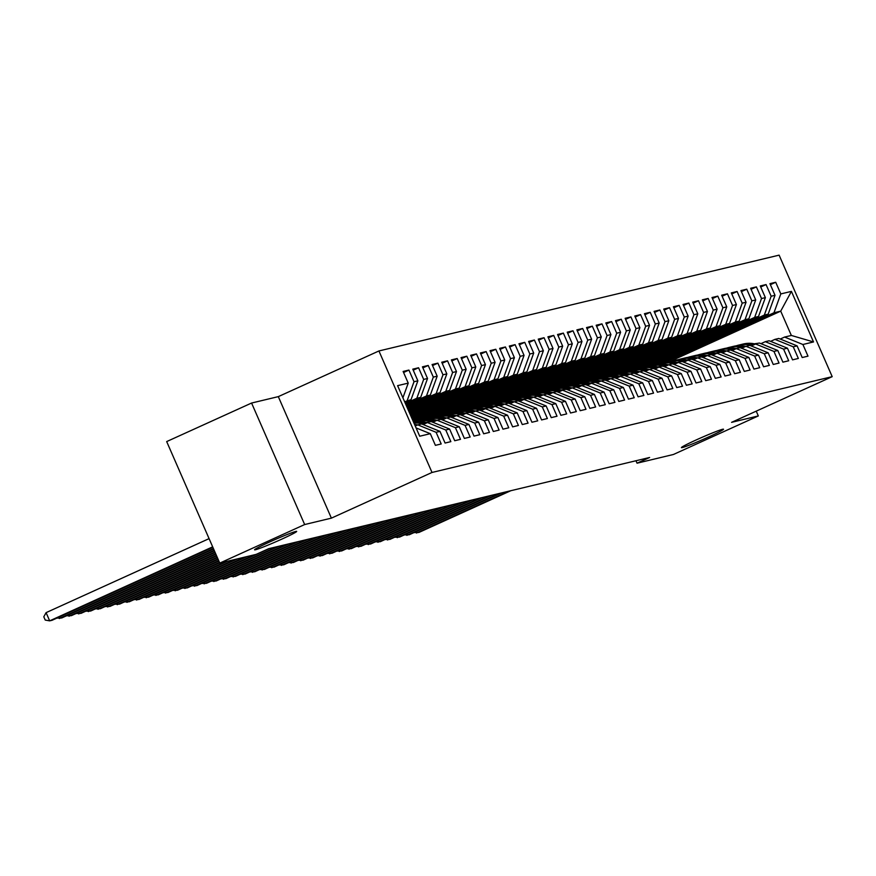 <?xml version="1.0" encoding="UTF-8"?>
<svg xmlns="http://www.w3.org/2000/svg" width="876" height="876" viewBox="0 0 876 876"><rect width="100%" height="100%" fill="white"/><g stroke="black" fill="none" stroke-linecap="round" stroke-linejoin="round"><path stroke-width="1.31" d="M281.809 539.123A22.962 1.161 -23.6 0 1 254.588 549.799A22.962 1.161 -23.6 0 1 269.447 542.08A22.962 1.161 -23.6 0 1 296.668 531.414A22.962 1.161 -23.6 0 1 281.809 539.123M708.64 436.949A22.962 1.161 -23.6 0 1 681.418 447.614A22.962 1.161 -23.6 0 1 696.278 439.905A22.962 1.161 -23.6 0 1 723.51 429.229A22.962 1.161 -23.6 0 1 708.64 436.949M251.576 403.037L304.662 524.549L331.391 518.143L278.305 396.631L251.576 403.037L166.681 441.581L219.766 563.093L256.153 554.377L268.735 548.672L649.62 457.48L637.038 463.196L673.436 454.48L758.32 415.936L756.229 411.151M278.305 396.631L378.925 350.958L779.114 255.146L832.2 376.658L432.01 472.46L378.925 350.958M669.012 361.876L780.724 311.144L791.422 291.38L780.812 293.92L775.709 282.258L769.927 283.649L775.019 295.311L771.154 296.23L766.062 284.569L760.269 285.959L765.361 297.621L761.507 298.541L756.404 286.879L750.622 288.27L755.714 299.931L751.849 300.851L746.757 289.19L740.965 290.58L746.056 302.242L742.202 303.162L737.099 291.5L731.318 292.891L736.409 304.552L732.544 305.472L727.452 293.81L721.66 295.201L726.752 306.863L722.897 307.783L717.794 296.132L712.002 297.511L717.105 309.173L713.239 310.093L708.147 298.442L702.355 299.822L707.447 311.484L703.592 312.404L698.49 300.753L692.697 302.132L697.8 313.794L693.934 314.714L688.843 303.063L683.05 304.443L688.142 316.105L684.287 317.024L679.185 305.374L673.392 306.753L678.495 318.415L674.63 319.335L669.538 307.684L663.745 309.064L668.837 320.725L664.983 321.645L659.88 309.995L654.087 311.374L659.19 323.036L655.325 323.956L650.233 312.305L644.44 313.685L649.532 325.346L645.678 326.266L640.575 314.615L634.782 315.995L639.885 327.657L636.02 328.577L630.928 316.926L625.135 318.306L630.227 329.967L626.373 330.887L621.27 319.236L615.478 320.616L620.58 332.278L616.715 333.209L611.623 321.547L605.831 322.926L610.922 334.588L607.068 335.519L601.965 323.857L596.173 325.237L601.275 336.899L597.41 337.829L592.318 326.168L586.526 327.558L591.618 339.209L587.752 340.14L582.66 328.478L576.868 329.869L581.971 341.52L578.105 342.45L573.013 330.789L567.221 332.179L572.313 343.83L568.447 344.761L563.356 333.099L557.563 334.49L562.666 346.14L558.8 347.071L553.709 335.409L547.916 336.8L553.008 348.451L549.143 349.382L544.051 337.72L538.258 339.111L543.361 350.761L539.496 351.692L534.404 340.03L528.611 341.421L533.703 353.072L529.838 354.003L524.746 342.341L518.953 343.731L524.056 355.382L520.191 356.313L515.099 344.651L509.306 346.042L514.398 357.693L510.533 358.623L505.441 346.962L499.649 348.352L504.751 360.003L500.886 360.934L495.794 349.272L490.002 350.663L495.093 362.314L491.228 363.244L486.136 351.583L480.344 352.973L485.446 364.635L481.581 365.555L476.489 353.893L470.697 355.284L475.788 366.945L471.923 367.865L466.831 356.204L461.039 357.594L466.141 369.256L462.276 370.176L457.184 358.514L451.392 359.905L456.484 371.566L452.618 372.486L447.526 360.824L441.734 362.215L446.837 373.877L442.971 374.797L437.88 363.135L432.087 364.525L437.179 376.187L433.313 377.107L428.222 365.445L422.429 366.836L427.532 378.498L423.666 379.418L418.575 367.756L412.782 369.146L417.874 380.808L414.009 381.728L408.917 370.066L403.124 371.457L408.227 383.119L402.905 397.781M791.422 291.38L813.519 341.947L802.898 344.498L784.589 337.063L780.242 339.045M408.227 383.119L397.605 385.659L419.703 436.226L430.313 433.686L435.405 445.347L441.197 443.957L436.106 432.306L439.971 431.375L445.063 443.037L450.855 441.646L445.764 429.996L449.618 429.065L454.71 440.727L460.502 439.336L455.41 427.685L459.276 426.754L464.368 438.416L470.16 437.025L465.068 425.375L468.923 424.444L474.015 436.106L479.807 434.715L474.715 423.064L478.581 422.133L483.672 433.795L489.465 432.405L484.373 420.754L488.228 419.823L493.33 431.485L499.112 430.094L494.02 418.443L497.886 417.513L502.977 429.174L508.77 427.784L503.678 416.122L507.532 415.202L512.635 426.864L518.417 425.473L513.325 413.811L517.19 412.892L522.282 424.553L528.075 423.163L522.983 411.501L526.837 410.581L531.94 422.243L537.722 420.852L532.63 409.191L536.495 408.271L541.587 419.933L547.38 418.542L542.288 406.88L546.142 405.96L551.245 417.622L557.026 416.231L551.935 404.57L555.8 403.65L560.892 415.312L566.684 413.921L561.593 402.259L565.447 401.339L570.55 413.001L576.331 411.61L571.24 399.949L575.105 399.029L580.197 410.691L585.989 409.3L580.898 397.638L584.752 396.719L589.855 408.38L595.636 406.99L590.544 395.328L594.41 394.408L599.502 406.059L605.294 404.679L600.202 393.017L604.057 392.098L609.159 403.748L614.941 402.369L609.849 390.707L613.715 389.787L618.806 401.438L624.599 400.058L619.507 388.397L623.362 387.477L628.464 399.127L634.246 397.748L629.154 386.086L633.019 385.166L638.111 396.817L643.904 395.437L638.812 383.776L642.666 382.856L647.769 394.507L653.551 393.127L648.459 381.465L652.324 380.545L657.416 392.196L663.209 390.816L658.117 379.155L661.971 378.235L667.074 389.886L672.856 388.506L667.764 376.844L671.629 375.924L676.721 387.575L682.513 386.196L677.422 374.534L681.276 373.614L686.379 385.265L692.16 383.885L687.069 372.223L690.934 371.304L696.026 382.954L701.818 381.575L696.727 369.913L700.581 368.982L705.684 380.644L711.465 379.264L706.374 367.602L710.239 366.672L715.331 378.333L721.123 376.954L716.031 365.292L719.886 364.361L724.989 376.023L730.77 374.632L725.678 362.982L729.544 362.051L734.635 373.713L740.428 372.322L735.336 360.671L739.191 359.74L744.293 371.402L750.075 370.011L744.983 358.361L748.849 357.43L753.94 369.092L759.733 367.701L754.641 356.05L758.496 355.119L763.598 366.781L769.38 365.391L764.288 353.74L768.153 352.809L773.245 364.471L779.038 363.08L773.946 351.429L777.8 350.499L782.903 362.16L788.696 360.77L783.593 349.119L787.458 348.188L792.55 359.85L798.343 358.459L793.251 346.808L797.105 345.878L802.208 357.539L808 356.149L802.898 344.498M404.624 401.734L411.041 399.653L404.931 402.423M414.009 381.728L407.176 400.573M417.874 380.808L411.041 399.653M430.313 433.686L416.067 427.915M405.38 403.464L416.823 398.262L420.688 397.343L405.687 404.154M423.666 379.418L416.823 398.262M427.532 378.498L420.688 397.343M436.106 432.306L417.797 424.882L415.246 426.032M417.797 424.882L421.652 423.951L439.971 431.375M406.135 405.194L426.481 395.952L430.346 395.032L406.442 405.884M433.313 377.107L426.481 395.952M437.179 376.187L430.346 395.032M445.764 429.996L427.444 422.571L423.097 424.542M426.207 423.13L423.765 422.692L431.31 421.641L449.618 429.065M406.891 406.924L436.128 393.642L439.993 392.722L407.198 407.614M442.971 374.797L436.128 393.642M446.837 373.877L439.993 392.722M455.41 427.685L437.102 420.261L432.755 422.232M437.102 420.261L440.956 419.33L459.276 426.754M407.647 408.643L445.785 391.331L449.651 390.411L407.953 409.344M452.618 372.486L445.785 391.331M456.484 371.566L449.651 390.411M465.068 425.375L446.749 417.94L442.402 419.922M446.749 417.94L450.614 417.02L468.923 424.444M408.402 410.373L455.443 389.021L459.298 388.101L408.709 411.074M462.276 370.176L455.443 389.021M466.141 369.256L459.298 388.101M474.715 423.064L456.407 415.629L452.06 417.611M456.407 415.629L460.261 414.709L478.581 422.133M409.158 412.103L465.09 386.71L468.956 385.79L409.464 412.793M471.923 367.865L465.09 386.71M475.788 366.945L468.956 385.79M484.373 420.754L466.054 413.319L461.707 415.301M464.817 413.888L462.375 413.45L469.919 412.399L488.228 419.823M409.913 413.833L474.748 384.4L478.603 383.48L410.22 414.523M481.581 365.555L474.748 384.4M485.446 364.635L478.603 383.48M494.02 418.443L475.712 411.008L471.365 412.99M475.712 411.008L479.566 410.088L497.886 417.513M410.669 415.563L484.395 382.089L488.26 381.17L410.975 416.253M491.228 363.244L484.395 382.089M495.093 362.314L488.26 381.17M503.678 416.122L485.359 408.698L481.012 410.68M484.121 409.267L481.68 408.829L489.224 407.778L507.532 415.202M411.424 417.294L494.053 379.779L497.907 378.859L411.731 417.983M500.886 360.934L494.053 379.779M504.751 360.003L497.907 378.859M513.325 413.811L495.017 406.387L490.67 408.369M493.779 406.957L491.326 406.519L498.871 405.468L517.19 412.892M412.18 419.024L503.7 377.468L507.565 376.549L412.486 419.714M510.533 358.623L503.7 377.468M514.398 357.693L507.565 376.549M522.983 411.501L504.664 404.077L500.316 406.048M504.664 404.077L508.529 403.157L526.837 410.581M412.935 420.754L513.358 375.158L517.212 374.238L413.242 421.444M520.191 356.313L513.358 375.158M524.056 355.382L517.212 374.238M532.63 409.191L514.322 401.766L509.974 403.737M514.322 401.766L518.176 400.847L536.495 408.271M413.691 422.484L523.005 372.847L526.87 371.917L415.531 422.473M529.838 354.003L523.005 372.847M533.703 353.072L526.87 371.917M542.288 406.88L523.968 399.456L519.621 401.427M522.731 400.014L520.289 399.587L527.834 398.536L546.142 405.96M421.334 421.082L532.663 370.537L536.517 369.606L425.188 420.162M539.496 351.692L532.663 370.537M543.361 350.761L536.517 369.606M551.935 404.57L533.626 397.146L529.279 399.117M533.626 397.146L537.481 396.226L555.8 403.65M430.992 418.772L542.31 368.227L546.175 367.296L434.835 417.852M549.143 349.382L542.31 368.227M553.008 348.451L546.175 367.296M561.593 402.259L543.273 394.835L538.926 396.806M543.273 394.835L547.139 393.915L565.447 401.339M440.639 416.461L551.968 365.916L555.822 364.985L444.493 415.542M558.8 347.071L551.968 365.916M562.666 346.14L555.822 364.985M571.24 399.949L552.931 392.525L548.584 394.496M552.931 392.525L556.786 391.605L575.105 399.029M450.297 414.151L561.615 363.606L565.48 362.675L454.14 413.231M568.447 344.761L561.615 363.606M572.313 343.83L565.48 362.675M580.898 397.638L562.578 390.214L558.231 392.185M561.341 390.773L558.899 390.346L566.443 389.294L584.752 396.719M459.944 411.84L571.272 361.295L575.127 360.365L463.798 410.921M578.105 342.45L571.272 361.295M581.971 341.52L575.127 360.365M590.544 395.328L572.236 387.904L567.889 389.875M572.236 387.904L576.09 386.984L594.41 394.408M469.602 409.53L580.919 358.985L584.785 358.054L473.445 408.61M587.752 340.14L580.919 358.985M591.618 339.209L584.785 358.054M600.202 393.017L581.883 385.593L577.536 387.564M580.646 386.152L578.204 385.714L585.748 384.673L604.057 392.098M479.249 407.22L590.577 356.674L594.432 355.744L483.103 406.3M597.41 337.829L590.577 356.674M601.275 336.899L594.432 355.744M609.849 390.707L591.541 383.283L587.194 385.254M590.304 383.841L587.851 383.403L595.395 382.363L613.715 389.787M488.907 404.909L600.224 354.364L604.09 353.433L492.75 403.989M607.068 335.519L600.224 354.364M610.922 334.588L604.09 353.433M619.507 388.397L601.188 380.972L596.841 382.943M601.188 380.972L605.053 380.053L623.362 387.477M498.553 402.599L609.882 352.053L613.737 351.123L502.408 401.679M616.715 333.209L609.882 352.053M620.58 332.278L613.737 351.123M629.154 386.086L610.846 378.662L606.499 380.633M610.846 378.662L614.7 377.742L633.019 385.166M508.211 400.288L619.529 349.743L623.394 348.812L512.055 399.368M626.373 330.887L619.529 349.743M630.227 329.967L623.394 348.812M638.812 383.776L620.493 376.351L616.146 378.322M619.255 376.91L616.813 376.472L624.358 375.432L642.666 382.856M517.858 397.967L629.187 347.433L633.041 346.502L521.713 397.058M636.02 328.577L629.187 347.433M639.885 327.657L633.041 346.502M648.459 381.465L630.151 374.041L625.803 376.012M630.151 374.041L634.005 373.121L652.324 380.545M527.516 395.656L638.834 345.122L642.699 344.191L531.36 394.748M645.678 326.266L638.834 345.122M649.532 325.346L642.699 344.191M658.117 379.155L639.798 371.731L635.45 373.702M639.798 371.731L643.663 370.8L661.971 378.235M537.163 393.346L648.492 342.812L652.346 341.881L541.018 392.437M655.325 323.956L648.492 342.812M659.19 323.036L652.346 341.881M667.764 376.844L649.455 369.42L645.108 371.391M649.455 369.42L653.31 368.489L671.629 375.924M546.821 391.035L658.139 340.49L662.004 339.57L550.665 390.116M664.983 321.645L658.139 340.49M668.837 320.725L662.004 339.57M677.422 374.534L659.102 367.11L654.755 369.081M657.865 367.668L655.423 367.23L662.968 366.179L681.276 373.614M556.468 388.725L667.797 338.18L671.651 337.26L560.322 387.805M674.63 319.335L667.797 338.18M678.495 318.415L671.651 337.26M687.069 372.223L668.76 364.799L664.413 366.77M668.76 364.799L672.615 363.868L690.934 371.304M566.126 386.415L677.444 335.869L681.309 334.95L569.969 385.495M684.287 317.024L677.444 335.869M688.142 316.105L681.309 334.95M696.727 369.913L678.407 362.489L674.06 364.46M677.17 363.047L674.728 362.609L682.273 361.558L700.581 368.982M575.773 384.104L687.102 333.559L690.956 332.639L579.627 383.184M693.934 314.714L687.102 333.559M697.8 313.794L690.956 332.639M706.374 367.602L688.065 360.178L683.718 362.149M686.828 360.737L684.375 360.299L691.92 359.248L710.239 366.672M585.431 381.794L696.748 331.248L700.614 330.329L589.274 380.874M703.592 312.404L696.748 331.248M707.447 311.484L700.614 330.329M716.031 365.292L697.712 357.868L693.365 359.839M697.712 357.868L701.577 356.937L719.886 364.361M595.078 379.483L706.406 328.938L710.261 328.018L598.932 378.563M713.239 310.093L706.406 328.938M717.105 309.173L710.261 328.018M725.678 362.982L707.37 355.557L703.023 357.528M707.37 355.557L711.224 354.627L729.544 362.051M604.736 377.173L716.053 326.628L719.919 325.708L608.579 376.253M722.897 307.783L716.053 326.628M726.752 306.863L719.919 325.708M735.336 360.671L717.017 353.247L712.67 355.218M715.78 353.805L713.338 353.367L720.882 352.316L739.191 359.74M614.383 374.862L725.711 324.317L729.566 323.397L618.237 373.942M732.544 305.472L725.711 324.317M736.409 304.552L729.566 323.397M744.983 358.361L726.675 350.937L722.328 352.908M726.675 350.937L730.529 350.006L748.849 357.43M624.04 372.552L735.358 322.007L739.224 321.087L627.884 371.632M742.202 303.162L735.358 322.007M746.056 302.242L739.224 321.087M754.641 356.05L736.322 348.626L731.975 350.597M736.322 348.626L740.187 347.695L758.496 355.119M633.687 370.241L745.016 319.696L748.87 318.776L637.542 369.322M751.849 300.851L745.016 319.696M755.714 299.931L748.87 318.776M764.288 353.74L745.98 346.316L741.633 348.287M745.98 346.316L749.834 345.385L768.153 352.809M643.345 367.931L754.663 317.386L758.528 316.466L647.189 367.011M761.507 298.541L754.663 317.386M765.361 297.621L758.528 316.466M773.946 351.429L755.627 344.005L751.279 345.976M754.389 344.564L751.947 344.126L759.492 343.074L777.8 350.499M652.992 365.62L764.321 315.075L768.175 314.155L656.847 364.701M771.154 296.23L764.321 315.075M775.019 295.311L768.175 314.155M783.593 349.119L765.285 341.684L760.937 343.666M765.285 341.684L769.139 340.764L787.458 348.188M662.65 363.31L773.968 312.765L780.724 311.144L791.346 335.453L784.589 337.063M780.812 293.92L773.968 312.765M793.251 346.808L774.932 339.373L770.584 341.355M774.932 339.373L778.797 338.454L797.105 345.878M304.662 524.549L219.766 563.093M832.2 376.658L731.591 422.341L758.32 415.936M331.391 518.143L432.01 472.46M635.976 460.754L637.038 463.196M813.519 341.947L791.346 335.453M775.709 282.258L770.376 284.689M766.062 284.569L760.718 287M756.404 286.879L751.071 289.31M746.757 289.19L741.414 291.62M737.099 291.5L731.767 293.931M727.452 293.81L722.109 296.241M717.794 296.132L712.462 298.552M708.147 298.442L702.804 300.862M698.49 300.753L693.157 303.173M688.843 303.063L683.499 305.483M679.185 305.374L673.852 307.794M669.538 307.684L664.194 310.104M659.88 309.995L654.547 312.414M650.233 312.305L644.889 314.725M640.575 314.615L635.242 317.035M630.928 316.926L625.584 319.346M621.27 319.236L615.938 321.656M611.623 321.547L606.28 323.967M601.965 323.857L596.633 326.277M592.318 326.168L586.975 328.588M582.66 328.478L577.328 330.898M573.013 330.789L567.67 333.209M563.356 333.099L558.023 335.519M553.709 335.409L548.365 337.829M544.051 337.72L538.718 340.14M534.404 340.03L529.06 342.45M524.746 342.341L519.413 344.761M515.099 344.651L509.755 347.071M505.441 346.962L500.108 349.393M495.794 349.272L490.45 351.703M486.136 351.583L480.804 354.014M476.489 353.893L471.146 356.324M466.831 356.204L461.499 358.634M457.184 358.514L451.841 360.945M447.526 360.824L442.194 363.255M437.88 363.135L432.536 365.566M428.222 365.445L422.889 367.876M418.575 367.756L413.231 370.187M408.917 370.066L403.584 372.497M753.776 343.688A27.452 26.379 -103.5 0 0 743.374 343.983L741.534 344.421A27.452 26.379 -103.5 0 0 740.954 344.575M752.418 345.462L748.947 344.837A27.452 26.379 -103.5 0 0 738.545 345.144A27.452 26.379 -103.5 0 0 736.158 345.834M751.947 344.126A27.452 26.379 -103.5 0 0 741.534 344.421M415.903 531.743L416.472 533.046L508.441 491.283M413.998 532.608L418.881 532.466L510.85 490.702M738.545 345.144L740.373 344.706A27.452 26.379 76.5 0 1 750.787 344.399L753.634 344.903M745.947 346.327L744.129 345.998A27.452 26.379 -103.5 0 0 733.716 346.294L731.887 346.732A27.452 26.379 -103.5 0 0 731.307 346.885M742.76 347.772L739.3 347.148A27.452 26.379 -103.5 0 0 728.887 347.454A27.452 26.379 -103.5 0 0 726.511 348.144M744.742 346.874L742.29 346.436A27.452 26.379 -103.5 0 0 731.887 346.732M406.245 534.053L406.814 535.356L498.783 493.593M404.351 534.918L409.223 534.776L501.203 493.013M728.887 347.454L730.726 347.016A27.452 26.379 76.5 0 1 741.129 346.71L743.976 347.214M736.3 348.637L734.471 348.309A27.452 26.379 -103.5 0 0 724.069 348.604L722.229 349.042A27.452 26.379 -103.5 0 0 721.649 349.195M733.113 350.082L729.642 349.458A27.452 26.379 -103.5 0 0 719.24 349.765A27.452 26.379 -103.5 0 0 716.853 350.455M735.084 349.185L732.643 348.747A27.452 26.379 -103.5 0 0 722.229 349.042M396.598 536.364L397.167 537.667L489.136 495.904M394.693 537.229L399.576 537.087L491.545 495.323M719.24 349.765L721.068 349.327A27.452 26.379 76.5 0 1 731.482 349.02L734.329 349.535M726.642 350.947L724.824 350.619A27.452 26.379 -103.5 0 0 714.411 350.915L712.582 351.353A27.452 26.379 -103.5 0 0 712.002 351.506M723.456 352.393L719.995 351.769A27.452 26.379 -103.5 0 0 709.582 352.075A27.452 26.379 -103.5 0 0 707.206 352.765M725.438 351.495L722.985 351.057A27.452 26.379 -103.5 0 0 712.582 351.353M386.94 538.674L387.51 539.977L479.479 498.214M385.046 539.539L389.919 539.397L481.899 497.634M709.582 352.075L711.422 351.637A27.452 26.379 76.5 0 1 721.824 351.331L724.671 351.845M715.166 352.929A27.452 26.379 -103.5 0 0 704.764 353.225L702.924 353.663A27.452 26.379 -103.5 0 0 702.344 353.816M713.809 354.703L710.337 354.079A27.452 26.379 -103.5 0 0 699.935 354.386A27.452 26.379 -103.5 0 0 697.548 355.076M713.338 353.367A27.452 26.379 -103.5 0 0 702.924 353.663M377.293 540.985L377.863 542.288L469.832 500.524M375.388 541.85L380.272 541.707L472.241 499.944M699.935 354.386L701.764 353.948A27.452 26.379 76.5 0 1 712.177 353.641L715.024 354.156M707.337 355.568L705.519 355.24A27.452 26.379 -103.5 0 0 695.106 355.536L693.277 355.974A27.452 26.379 -103.5 0 0 692.697 356.127M704.151 357.014L700.69 356.401A27.452 26.379 -103.5 0 0 690.277 356.696A27.452 26.379 -103.5 0 0 687.901 357.386M706.133 356.116L703.68 355.678A27.452 26.379 -103.5 0 0 693.277 355.974M367.635 543.295L368.205 544.598L460.174 502.835M365.741 544.16L370.614 544.018L462.594 502.255M690.277 356.696L692.117 356.258A27.452 26.379 76.5 0 1 702.519 355.952L705.366 356.466M697.69 357.879L695.862 357.55A27.452 26.379 -103.5 0 0 685.459 357.846L683.619 358.295A27.452 26.379 -103.5 0 0 683.039 358.437M694.504 359.324L691.033 358.711A27.452 26.379 -103.5 0 0 680.63 359.007A27.452 26.379 -103.5 0 0 678.243 359.707M696.475 358.426L694.033 357.988A27.452 26.379 -103.5 0 0 683.619 358.295M357.988 545.606L358.558 546.909L450.527 505.145M356.083 546.471L360.967 546.328L452.936 504.565M680.63 359.007L682.459 358.569A27.452 26.379 76.5 0 1 692.872 358.262L695.719 358.777M686.215 359.861A27.452 26.379 -103.5 0 0 675.801 360.156L673.972 360.605A27.452 26.379 -103.5 0 0 673.392 360.748M684.846 361.635L681.386 361.022A27.452 26.379 -103.5 0 0 670.972 361.317A27.452 26.379 -103.5 0 0 668.596 362.018M684.375 360.299A27.452 26.379 -103.5 0 0 673.972 360.605M348.33 547.916L348.9 549.219L440.869 507.456M346.436 548.781L351.309 548.639L443.289 506.875M670.972 361.317L672.812 360.879A27.452 26.379 76.5 0 1 683.214 360.573L686.061 361.087M676.557 362.171A27.452 26.379 -103.5 0 0 666.154 362.467L664.315 362.916A27.452 26.379 -103.5 0 0 663.734 363.058M675.199 363.945L671.728 363.332A27.452 26.379 -103.5 0 0 661.325 363.628A27.452 26.379 -103.5 0 0 658.938 364.328M674.728 362.609A27.452 26.379 -103.5 0 0 664.315 362.916M338.683 550.227L339.253 551.53L431.222 509.766M336.778 551.092L341.662 550.949L433.631 509.186M661.325 363.628L663.154 363.19A27.452 26.379 76.5 0 1 673.567 362.894L676.414 363.398M668.727 364.81L666.91 364.482A27.452 26.379 -103.5 0 0 656.496 364.788L654.668 365.226A27.452 26.379 -103.5 0 0 654.087 365.369M665.541 366.256L662.081 365.642A27.452 26.379 -103.5 0 0 651.667 365.938A27.452 26.379 -103.5 0 0 649.291 366.639M667.523 365.358L665.07 364.92A27.452 26.379 -103.5 0 0 654.668 365.226M329.026 552.537L329.595 553.84L421.564 512.077M327.131 553.402L332.004 553.26L423.984 511.496M651.667 365.938L653.507 365.5A27.452 26.379 76.5 0 1 663.909 365.204L666.756 365.708M657.252 366.792A27.452 26.379 -103.5 0 0 646.849 367.099L645.01 367.537A27.452 26.379 -103.5 0 0 644.429 367.679M655.894 368.566L652.423 367.953A27.452 26.379 -103.5 0 0 642.02 368.248A27.452 26.379 -103.5 0 0 639.633 368.949M655.423 367.23A27.452 26.379 -103.5 0 0 645.01 367.537M319.379 554.858L319.948 556.15L411.917 514.387M317.473 555.712L322.357 555.57L414.326 513.807M642.02 368.248L643.849 367.81A27.452 26.379 76.5 0 1 654.262 367.515L657.11 368.019M649.423 369.431L647.605 369.103A27.452 26.379 -103.5 0 0 637.191 369.409L635.363 369.847A27.452 26.379 -103.5 0 0 634.782 369.99M646.236 370.876L642.776 370.263A27.452 26.379 -103.5 0 0 632.362 370.559A27.452 26.379 -103.5 0 0 629.986 371.26M648.218 369.979L645.765 369.541A27.452 26.379 -103.5 0 0 635.363 369.847M309.721 557.169L310.29 558.461L402.259 516.698M307.826 558.023L312.699 557.881L404.679 516.128M632.362 370.559L634.202 370.121A27.452 26.379 76.5 0 1 644.605 369.825L647.452 370.329M639.776 371.742L637.947 371.413A27.452 26.379 -103.5 0 0 627.544 371.72L625.705 372.158A27.452 26.379 -103.5 0 0 625.125 372.3M636.589 373.187L633.118 372.574A27.452 26.379 -103.5 0 0 622.716 372.869A27.452 26.379 -103.5 0 0 620.328 373.57M638.56 372.289L636.118 371.851A27.452 26.379 -103.5 0 0 625.705 372.158M300.074 559.479L300.643 560.771L392.612 519.008M298.168 560.333L303.052 560.191L395.021 518.439M622.716 372.869L624.544 372.431A27.452 26.379 76.5 0 1 634.958 372.136L637.805 372.639M630.118 374.052L628.3 373.724A27.452 26.379 -103.5 0 0 617.887 374.03L616.058 374.468A27.452 26.379 -103.5 0 0 615.478 374.61M626.931 375.497L623.471 374.884A27.452 26.379 -103.5 0 0 613.058 375.18A27.452 26.379 -103.5 0 0 610.682 375.881M628.913 374.6L626.46 374.161A27.452 26.379 -103.5 0 0 616.058 374.468M290.416 561.79L290.985 563.082L382.954 521.319M288.522 562.644L293.394 562.502L385.374 520.749M613.058 375.18L614.897 374.742A27.452 26.379 76.5 0 1 625.3 374.446L628.147 374.95M618.642 376.034A27.452 26.379 -103.5 0 0 608.24 376.341L606.4 376.779A27.452 26.379 -103.5 0 0 605.82 376.921M617.284 377.808L613.813 377.195A27.452 26.379 -103.5 0 0 603.411 377.49A27.452 26.379 -103.5 0 0 601.024 378.191M616.813 376.472A27.452 26.379 -103.5 0 0 606.4 376.779M280.769 564.1L281.338 565.392L373.307 523.629M278.864 564.954L283.747 564.812L375.716 523.06M603.411 377.49L605.239 377.052A27.452 26.379 76.5 0 1 615.653 376.757L618.489 377.26M610.813 378.673L608.995 378.344A27.452 26.379 -103.5 0 0 598.582 378.651L596.753 379.089A27.452 26.379 -103.5 0 0 596.173 379.231M607.626 380.118L604.166 379.505A27.452 26.379 -103.5 0 0 593.753 379.801A27.452 26.379 -103.5 0 0 591.377 380.502M609.608 379.22L607.156 378.782A27.452 26.379 -103.5 0 0 596.753 379.089M271.111 566.411L271.68 567.703L363.649 525.939M269.217 567.265L274.089 567.122L366.069 525.37M593.753 379.801L595.592 379.363A27.452 26.379 76.5 0 1 605.995 379.067L608.842 379.571M601.166 380.983L599.337 380.655A27.452 26.379 -103.5 0 0 588.935 380.961L587.095 381.399A27.452 26.379 -103.5 0 0 586.515 381.542M597.98 382.429L594.508 381.816A27.452 26.379 -103.5 0 0 584.106 382.111A27.452 26.379 -103.5 0 0 581.719 382.812M599.95 381.531L597.509 381.093A27.452 26.379 -103.5 0 0 587.095 381.399M261.464 568.721L262.034 570.013L354.003 528.25M259.559 569.586L264.442 569.433L356.412 527.68M584.106 382.111L585.934 381.673A27.452 26.379 76.5 0 1 596.348 381.378L599.184 381.881M589.69 382.965A27.452 26.379 -103.5 0 0 579.277 383.272L577.448 383.71A27.452 26.379 -103.5 0 0 576.868 383.852M588.322 384.739L584.861 384.126A27.452 26.379 -103.5 0 0 574.448 384.422A27.452 26.379 -103.5 0 0 572.072 385.122M587.851 383.403A27.452 26.379 -103.5 0 0 577.448 383.71M251.806 571.032L252.376 572.324L344.345 530.56M249.912 571.897L254.785 571.743L346.765 529.991M574.448 384.422L576.288 383.984A27.452 26.379 76.5 0 1 586.69 383.688L589.537 384.192M580.032 385.276A27.452 26.379 -103.5 0 0 569.63 385.582L567.79 386.02A27.452 26.379 -103.5 0 0 567.21 386.163M578.675 387.05L575.203 386.436A27.452 26.379 -103.5 0 0 564.801 386.732A27.452 26.379 -103.5 0 0 562.414 387.433M578.204 385.714A27.452 26.379 -103.5 0 0 567.79 386.02M242.159 573.342L242.729 574.634L334.698 532.871M240.254 574.207L245.138 574.054L337.107 532.301M564.801 386.732L566.63 386.294A27.452 26.379 76.5 0 1 577.043 385.998L579.879 386.502M572.203 387.915L570.385 387.586A27.452 26.379 -103.5 0 0 559.972 387.893L558.143 388.331A27.452 26.379 -103.5 0 0 557.563 388.473M569.017 389.36L565.557 388.747A27.452 26.379 -103.5 0 0 555.143 389.043A27.452 26.379 -103.5 0 0 552.767 389.743M570.999 388.462L568.546 388.035A27.452 26.379 -103.5 0 0 558.143 388.331M232.501 575.652L233.071 576.945L325.04 535.181M230.607 576.518L235.48 576.364L327.46 534.612M555.143 389.043L556.983 388.605A27.452 26.379 76.5 0 1 567.385 388.309L570.232 388.813M560.728 389.897A27.452 26.379 -103.5 0 0 550.325 390.203L548.486 390.641A27.452 26.379 -103.5 0 0 547.905 390.784M559.37 391.671L555.899 391.057A27.452 26.379 -103.5 0 0 545.496 391.353A27.452 26.379 -103.5 0 0 543.109 392.054M558.899 390.346A27.452 26.379 -103.5 0 0 548.486 390.641M222.854 577.963L223.424 579.255L315.393 537.503M220.949 578.828L225.833 578.675L317.802 536.922M545.496 391.353L547.325 390.915A27.452 26.379 76.5 0 1 557.738 390.619L560.574 391.123M552.898 392.536L551.081 392.207A27.452 26.379 -103.5 0 0 540.667 392.514L538.839 392.952A27.452 26.379 -103.5 0 0 538.258 393.094M549.712 393.981L546.252 393.368A27.452 26.379 -103.5 0 0 535.838 393.663A27.452 26.379 -103.5 0 0 533.462 394.364M551.694 393.083L549.241 392.656A27.452 26.379 -103.5 0 0 538.839 392.952M213.196 580.273L213.766 581.565L305.735 539.813M211.302 581.138L216.175 580.996L308.155 539.233M535.838 393.663L537.678 393.225A27.452 26.379 76.5 0 1 548.08 392.93L550.927 393.433M543.251 394.846L541.423 394.529A27.452 26.379 -103.5 0 0 531.02 394.824L529.181 395.262A27.452 26.379 -103.5 0 0 528.6 395.405M540.065 396.291L536.594 395.678A27.452 26.379 -103.5 0 0 526.191 395.974A27.452 26.379 -103.5 0 0 523.804 396.675M542.036 395.394L539.594 394.966A27.452 26.379 -103.5 0 0 529.181 395.262M203.55 582.584L204.119 583.876L296.088 542.124M201.644 583.449L206.528 583.307L298.497 541.543M526.191 395.974L528.02 395.536A27.452 26.379 76.5 0 1 538.433 395.24L541.269 395.744M533.593 397.156L531.776 396.839A27.452 26.379 -103.5 0 0 521.362 397.135L519.534 397.573A27.452 26.379 -103.5 0 0 518.953 397.715M530.407 398.602L526.947 397.989A27.452 26.379 -103.5 0 0 516.533 398.284A27.452 26.379 -103.5 0 0 514.157 398.985M532.389 397.704L529.936 397.277A27.452 26.379 -103.5 0 0 519.534 397.573M193.892 584.894L194.461 586.186L286.43 544.434M191.997 585.759L196.87 585.617L288.85 543.854M516.533 398.284L518.373 397.846A27.452 26.379 76.5 0 1 528.775 397.551L531.622 398.054M522.118 399.149A27.452 26.379 -103.5 0 0 511.715 399.445L509.876 399.883A27.452 26.379 -103.5 0 0 509.295 400.025M520.76 400.912L517.289 400.299A27.452 26.379 -103.5 0 0 506.886 400.595A27.452 26.379 -103.5 0 0 504.499 401.296M520.289 399.587A27.452 26.379 -103.5 0 0 509.876 399.883M184.245 587.205L184.814 588.497L276.783 546.744M182.339 588.07L187.223 587.927L279.192 546.164M506.886 400.595L508.715 400.157A27.452 26.379 76.5 0 1 519.129 399.861L521.965 400.365M514.289 401.777L512.471 401.46A27.452 26.379 -103.5 0 0 502.058 401.755L500.229 402.194A27.452 26.379 -103.5 0 0 499.649 402.336M511.102 403.223L507.642 402.61A27.452 26.379 -103.5 0 0 497.229 402.916A27.452 26.379 -103.5 0 0 494.852 403.606M513.084 402.325L510.631 401.898A27.452 26.379 -103.5 0 0 500.229 402.194M174.587 589.515L175.156 590.807L254.555 554.76M172.692 590.38L177.565 590.238L269.545 548.475M497.229 402.916L499.068 402.467A27.452 26.379 76.5 0 1 509.471 402.172L512.318 402.675M504.642 404.088L502.813 403.77A27.452 26.379 -103.5 0 0 492.411 404.066L490.571 404.504A27.452 26.379 -103.5 0 0 489.991 404.646M501.455 405.533L497.984 404.92A27.452 26.379 -103.5 0 0 487.582 405.227A27.452 26.379 -103.5 0 0 485.195 405.916M503.426 404.646L500.984 404.208A27.452 26.379 -103.5 0 0 490.571 404.504M164.94 591.826L165.509 593.118L244.897 557.07M163.035 592.691L167.918 592.548L247.317 556.49M487.582 405.227L489.41 404.778A27.452 26.379 76.5 0 1 499.824 404.482L502.66 404.986M493.166 406.081A27.452 26.379 -103.5 0 0 482.753 406.376L480.924 406.814A27.452 26.379 -103.5 0 0 480.344 406.957M491.797 407.844L488.337 407.23A27.452 26.379 -103.5 0 0 477.924 407.537A27.452 26.379 -103.5 0 0 475.548 408.227M491.326 406.519A27.452 26.379 -103.5 0 0 480.924 406.814M155.282 594.136L155.851 595.428L235.25 559.381M153.388 595.001L158.26 594.859L237.659 558.8M477.924 407.537L479.763 407.088A27.452 26.379 76.5 0 1 490.166 406.793L493.013 407.296M483.508 408.391A27.452 26.379 -103.5 0 0 473.106 408.687L471.266 409.125A27.452 26.379 -103.5 0 0 470.686 409.267M482.15 410.165L478.679 409.541A27.452 26.379 -103.5 0 0 468.277 409.848A27.452 26.379 -103.5 0 0 465.89 410.537M481.68 408.829A27.452 26.379 -103.5 0 0 471.266 409.125M145.635 596.447L146.193 597.739L225.592 561.691M143.73 597.312L148.613 597.169L228.012 561.122M468.277 409.848L470.105 409.41A27.452 26.379 76.5 0 1 480.519 409.103L483.355 409.607M475.679 411.019L473.861 410.702A27.452 26.379 -103.5 0 0 463.448 410.997L461.619 411.435A27.452 26.379 -103.5 0 0 461.039 411.578M472.493 412.476L469.032 411.851A27.452 26.379 -103.5 0 0 458.619 412.158A27.452 26.379 -103.5 0 0 456.243 412.848M474.474 411.578L472.022 411.14A27.452 26.379 -103.5 0 0 461.619 411.435M135.977 598.757L136.547 600.06L219.471 562.403M134.083 599.622L138.956 599.48L219.657 562.841M458.619 412.158L460.458 411.72A27.452 26.379 76.5 0 1 470.861 411.413L473.708 411.917M464.203 413.012A27.452 26.379 -103.5 0 0 453.801 413.308L451.961 413.746A27.452 26.379 -103.5 0 0 451.381 413.899M462.846 414.786L459.374 414.162A27.452 26.379 -103.5 0 0 448.972 414.468A27.452 26.379 -103.5 0 0 446.585 415.158M462.375 413.45A27.452 26.379 -103.5 0 0 451.961 413.746M126.33 601.067L126.889 602.37L218.715 560.673M124.425 601.932L129.309 601.79L218.901 561.111M448.972 414.468L450.801 414.03A27.452 26.379 76.5 0 1 461.214 413.724L464.05 414.228M456.374 415.64L454.556 415.323A27.452 26.379 -103.5 0 0 444.143 415.618L442.314 416.056A27.452 26.379 -103.5 0 0 441.734 416.209M453.188 417.096L449.727 416.472A27.452 26.379 -103.5 0 0 439.314 416.779A27.452 26.379 -103.5 0 0 436.938 417.469M455.17 416.199L452.717 415.761A27.452 26.379 -103.5 0 0 442.314 416.056M116.672 603.378L117.242 604.681L217.96 558.943M114.778 604.243L119.651 604.101L218.146 559.381M439.314 416.779L441.154 416.341A27.452 26.379 76.5 0 1 451.556 416.034L454.403 416.538M446.727 417.951L444.899 417.633A27.452 26.379 -103.5 0 0 434.496 417.929L432.656 418.367A27.452 26.379 -103.5 0 0 432.076 418.52M443.541 419.407L440.07 418.783A27.452 26.379 -103.5 0 0 429.667 419.089A27.452 26.379 -103.5 0 0 427.28 419.779M445.512 418.509L443.07 418.071A27.452 26.379 -103.5 0 0 432.656 418.367M107.025 605.688L107.584 606.991L217.204 557.224M105.12 606.553L110.004 606.411L217.39 557.651M429.667 419.089L431.496 418.651A27.452 26.379 76.5 0 1 441.909 418.345L444.745 418.848M437.069 420.272L435.252 419.943A27.452 26.379 -103.5 0 0 424.838 420.239L423.009 420.677A27.452 26.379 -103.5 0 0 422.429 420.83M433.883 421.717L430.423 421.093A27.452 26.379 -103.5 0 0 420.009 421.4A27.452 26.379 -103.5 0 0 417.633 422.09M435.865 420.819L433.412 420.381A27.452 26.379 -103.5 0 0 423.009 420.677M97.367 607.999L97.937 609.302L216.449 555.494M95.473 608.864L100.346 608.721L216.635 555.921M420.009 421.4L421.849 420.962A27.452 26.379 76.5 0 1 432.251 420.655L435.098 421.159M425.594 422.254A27.452 26.379 -103.5 0 0 415.191 422.55L413.866 422.867A27.452 26.379 -103.5 0 1 423.765 422.692M424.236 424.028L420.765 423.404A27.452 26.379 -103.5 0 0 413.965 423.119M87.72 610.309L88.279 611.612L215.693 553.763M85.815 611.174L90.699 611.032L215.879 554.19M413.888 422.922A27.452 26.379 76.5 0 1 422.604 422.966L425.44 423.469M417.764 424.893L415.947 424.564A27.452 26.379 -103.5 0 0 414.512 424.345M78.063 612.62L78.632 613.923L214.938 552.033M76.168 613.485L81.041 613.342L215.124 552.46M416.56 425.44L414.852 425.134M415.082 425.659L415.793 425.791M68.416 614.93L68.974 616.233L214.182 550.303M66.51 615.795L71.394 615.653L214.368 550.73M58.758 617.241L59.327 618.544L213.426 548.573M56.863 618.106L61.736 617.963L213.613 549.011M209.079 538.63L46.089 612.642L49.669 620.854L212.671 546.843M46.089 612.642L43.8 616.792L45.234 620.077L49.669 620.854L52.089 620.274L212.857 547.281M748.947 344.837L750.787 344.399M742.29 346.436L744.129 345.998M739.3 347.148L741.129 346.71M732.643 348.747L734.471 348.309M729.642 349.458L731.482 349.02M722.985 351.057L724.824 350.619M719.995 351.769L721.824 351.331M710.337 354.079L712.177 353.641M703.68 355.678L705.519 355.24M700.69 356.401L702.519 355.952M694.033 357.988L695.862 357.55M691.033 358.711L692.872 358.262M681.386 361.022L683.214 360.573M671.728 363.332L673.567 362.894M665.07 364.92L666.91 364.482M662.081 365.642L663.909 365.204M652.423 367.953L654.262 367.515M645.765 369.541L647.605 369.103M642.776 370.263L644.605 369.825M636.118 371.851L637.947 371.413M633.118 372.574L634.958 372.136M626.46 374.161L628.3 373.724M623.471 374.884L625.3 374.446M613.813 377.195L615.653 376.757M607.156 378.782L608.995 378.344M604.166 379.505L605.995 379.067M597.509 381.093L599.337 380.655M594.508 381.816L596.348 381.378M584.861 384.126L586.69 383.688M575.203 386.436L577.043 385.998M568.546 388.035L570.385 387.586M565.557 388.747L567.385 388.309M555.899 391.057L557.738 390.619M549.241 392.656L551.081 392.207M546.252 393.368L548.08 392.93M539.594 394.966L541.423 394.529M536.594 395.678L538.433 395.24M529.936 397.277L531.776 396.839M526.947 397.989L528.775 397.551M517.289 400.299L519.129 399.861M510.631 401.898L512.471 401.46M507.642 402.61L509.471 402.172M500.984 404.208L502.813 403.77M497.984 404.92L499.824 404.482M488.337 407.23L490.166 406.793M478.679 409.541L480.519 409.103M472.022 411.14L473.861 410.702M469.032 411.851L470.861 411.413M459.374 414.162L461.214 413.724M452.717 415.761L454.556 415.323M449.727 416.472L451.556 416.034M443.07 418.071L444.899 417.633M440.07 418.783L441.909 418.345M433.412 420.381L435.252 419.943M430.423 421.093L432.251 420.655M420.765 423.404L422.604 422.966M414.731 424.849L415.947 424.564"/></g></svg>
